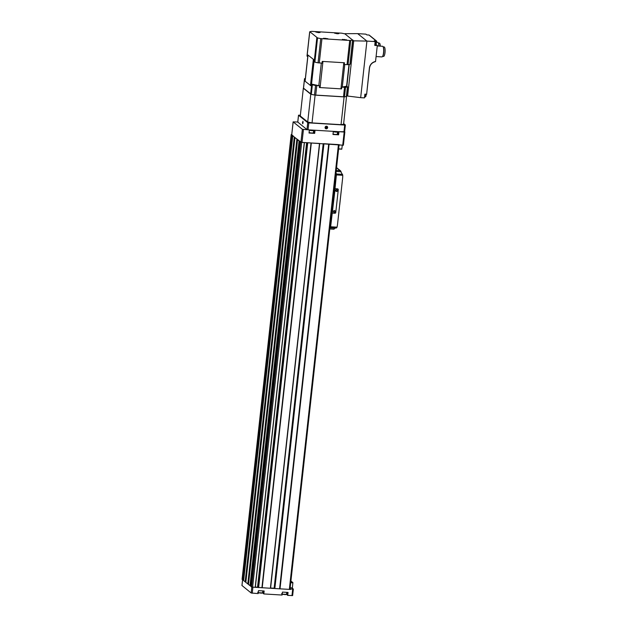 <?xml version="1.0" encoding="UTF-8"?>
<svg xmlns="http://www.w3.org/2000/svg" width="627" height="627" viewBox="0 0 627 627"><rect width="100%" height="100%" fill="white"/><g stroke="black" fill="none" stroke-linecap="round" stroke-linejoin="round"><path stroke-width="0.94" d="M297.794 122.014L293.162 121.897L302.363 129.303L309.385 129.899L309.04 133.026L314.683 133.363L315.028 130.244L333.313 131.356L332.968 134.484L338.604 134.821L338.948 131.701L344.615 131.725M248.48 584.38L248.088 584.058L297.19 139.28L299.079 140.965L302.018 142.376L343.384 145.221L344.811 131.976M287.119 592.382L286.86 594.686L287.738 595.391L292.629 595.572L293.311 589.098M286.86 594.686A2.931 0.517 6.3 0 0 286.359 594.443M263.199 590.924L262.94 593.228L263.818 593.934L282.103 595.047L282.424 592.1L288.067 592.444L287.738 595.391M262.94 593.228A2.931 0.517 6.3 0 0 262.439 592.985M241.975 585.5L251.168 593.001L258.183 593.589L258.504 590.642L264.147 590.987L263.818 593.934M290.089 588.487L290.763 589.027L293.35 589.067L291.853 587.836L290.176 587.734M290.763 589.027L289.964 589.333L339.058 144.641L323.642 143.701M255.33 587.303L279.595 588.824L328.697 144.045M290.042 588.918L290.716 589.458M242.116 579.317L243.676 580.343M248.464 584.521L297.574 139.75L248.464 584.521L250.886 586.151M248.088 584.058L297.104 139.257L292.746 135.863L299.534 141.012M294.949 137.642L245.839 582.405L248.002 584.027M292.754 135.871L243.644 580.633L245.855 582.264M300.357 141.678L299.957 141.671L250.847 586.441L251.521 586.99L255.322 587.358L304.401 142.595M262.219 587.765L311.329 142.987L319.692 143.458L270.59 588.236L319.66 143.481M291.735 134.491L291.21 134.625L293.154 135.871M291.751 134.656L292.331 135.205M255.361 587.005L258.418 587.358L307.504 142.713L311.329 142.987M250.847 586.441L299.957 141.671L301.697 142.439L304.291 142.517M279.595 588.824L289.964 589.411M243.715 579.983L243.221 579.983M250.925 585.79L250.432 585.79M270.613 588.008L274.124 588.228L323.203 143.669M274.54 588.471L274.124 588.228M339.183 144.641L339.771 145.119M342.264 145.268L341.793 149.195L338.611 148.999L341.793 149.195M290.912 581.025L292.895 582.624L292.331 588.22M338.604 134.821L337.726 134.115A2.931 0.517 6.3 0 0 337.35 133.919M333.274 131.678A2.437 0.431 -173.7 0 0 335.947 132.101A2.437 0.431 -173.7 0 0 337.577 131.866L337.318 134.209A2.437 0.431 -173.7 0 1 335.688 134.444A2.437 0.431 -173.7 0 1 333.015 134.021M309.354 130.22A2.437 0.431 -173.7 0 0 312.027 130.635A2.437 0.431 -173.7 0 0 313.657 130.408L313.398 132.752A2.437 0.431 -173.7 0 1 311.768 132.979A2.437 0.431 -173.7 0 1 309.095 132.563M314.683 133.363L313.806 132.658A2.931 0.517 6.3 0 0 313.429 132.462M336.009 131.592L334.669 131.458M312.121 130.063L310.749 129.993M337.984 189.04A0.713 0.674 128.9 0 0 337.569 188.86L335.006 188.703L336.472 173.977A59.879 15.753 93.5 0 0 335.978 172.856M332.428 213.086L334.99 213.243A0.713 0.674 128.9 0 0 335.751 212.584L338.274 189.675A0.713 0.674 128.9 0 0 337.671 188.939L335.108 188.782L330.562 227.483A59.879 15.753 93.5 0 1 329.927 227.695M341.033 172.041L342.75 175.301A26.616 25.245 -51.1 0 1 342.593 178.46L337.561 224.027A26.616 25.245 -51.1 0 1 337.028 227.162L330.805 226.778M329.778 228.98L333.588 229.208A0.886 0.839 128.9 0 0 334.497 228.589A26.616 25.245 128.9 0 0 334.63 228.181L329.904 227.891M341.112 171.782L340.861 171.767A26.616 25.245 128.9 0 0 340.814 171.351A0.886 0.839 128.9 0 0 340.053 170.63L336.252 170.395M341.08 171.751L336.127 171.484M330.821 219.591L331.056 217.412M334.842 183.139L335.084 180.968M334.881 228.197L336.668 227.86L337.028 227.162M342.593 178.46L339.724 204.888M338.941 211.824L337.624 223.447M334.418 210.586A0.886 0.839 -51.1 0 1 335.014 211.934A0.886 0.839 -51.1 0 1 333.54 211.84A0.886 0.839 -51.1 0 1 334.418 210.586M336.723 189.754A0.886 0.839 -51.1 0 1 337.318 191.102A0.886 0.839 -51.1 0 1 335.837 191.008A0.886 0.839 -51.1 0 1 336.723 189.754M336.652 189.903A0.698 0.658 -51.1 0 1 337.091 191A0.698 0.658 -51.1 0 1 335.962 190.349A0.698 0.658 -51.1 0 1 336.652 189.903M334.356 210.735A0.698 0.658 -51.1 0 1 334.794 211.824A0.698 0.658 -51.1 0 1 333.658 211.174A0.698 0.658 -51.1 0 1 334.356 210.735M326.502 126.223A1.332 1.262 -51.1 0 1 327.404 128.245A1.332 1.262 -51.1 0 1 325.178 128.112A1.332 1.262 -51.1 0 1 326.502 126.223M345.32 125.016L344.591 131.921L343.933 132.007L308.045 129.813L306.971 129.585L297.786 122.093M343.659 123.59L345.328 124.938L344.693 125.063L308.813 122.876L307.739 122.641L298.538 115.235L300.372 115.18M303.076 122.759L302.763 123.778L302.919 121.223L303.076 122.759M303.343 88.227L300.278 115.995L307.716 121.983A23.951 4.24 -173.7 0 0 312.034 122.908L341.033 124.671L344.098 96.903L315.107 95.132A23.951 4.24 -173.7 0 1 310.78 94.215L303.343 88.227A23.951 4.24 -173.7 0 1 303.452 88.195M346.559 96.323L343.596 124.17A23.951 4.24 -173.7 0 1 341.033 124.671M312.034 122.908L315.107 95.132M307.716 121.983L310.78 94.215M346.66 96.401A23.951 4.24 -173.7 0 1 344.098 96.903M325.625 127.477A0.768 0.729 -51.1 0 1 326.064 126.85L325.922 128.151A0.768 0.729 -51.1 0 1 325.625 127.477M326.808 126.897L326.064 126.85A0.768 0.729 -51.1 0 1 327.106 127.571L326.808 126.897M326.659 128.198A0.768 0.729 -51.1 0 1 325.922 128.151L327.106 127.571A0.768 0.729 -51.1 0 1 326.659 128.198L325.766 127.814A0.666 0.635 -51.1 0 0 326.44 127.532L326.22 127.845M326.479 126.489A1.058 1.003 -51.1 0 1 327.192 128.096A1.058 1.003 -51.1 0 1 325.421 127.986A1.058 1.003 -51.1 0 1 326.479 126.489M326.667 127.218L326.44 127.532A0.666 0.635 -51.1 0 0 326.51 126.866L327.106 127.571M302.669 123.245L302.833 121.748M302.488 122.289L302.614 123.511L302.488 122.289M352.774 40.081L353.722 40.841L347.624 96.049L360.666 97.663L366.913 41.084L353.722 40.841M346.676 95.288L347.624 96.049M344.826 33.678L357.672 33.639L366.913 41.084L375.158 41.586L374.742 45.34L377.305 45.497L375.542 61.477A7.25 6.873 128.9 0 0 369.397 68.053L366.615 94.395L369.397 68.053M374.664 41.186L376.741 41.319L374.209 40.818L375.894 41.766L376.325 43.631C376.176 45.081 375.816 45.708 375.236 45.497M357.672 33.639L365.909 34.14L366.858 34.9L368.997 35.034L376.702 41.398A2.484 0.651 93.5 0 0 376.302 42.699M366.505 94.238L364.883 94.144L364.467 97.898L360.666 97.663M374.758 45.191L377.305 45.497M369.522 68.037C370.126 64.589 372.117 62.457 375.487 61.626L375.487 61.626A7.077 6.709 128.9 0 0 369.522 68.037L366.615 94.387L364.867 94.285M376.263 45.222A2.484 0.651 93.5 0 1 376.192 44.517M313.657 59.581L307.943 55.027L313.657 59.581L313.461 61.313L314.872 62.144A23.951 4.24 -173.7 0 0 318.061 62.825L322.051 63.147L322.247 61.407L344.45 62.763L322.247 61.407M341.762 87.153L345.54 87.302A23.951 4.24 -173.7 0 0 347.429 86.934L346.841 86.158L341.762 87.153L341.566 88.885L319.362 87.529L319.551 85.797L318.822 85.672L321.314 63.1M318.822 85.672L310.961 83.963L310.773 85.703L305.122 81.244L305.271 79.378M307.771 56.728L307.951 55.066M350.054 64.079L349.929 64.283A23.951 4.24 -173.7 0 1 348.04 64.652L344.262 64.503L344.45 62.763M319.551 85.797L315.561 85.476A23.951 4.24 -173.7 0 1 312.371 84.794L310.961 83.963M346.504 96.276L346.378 96.48A23.951 4.24 -173.7 0 1 344.489 96.848L314.503 95.022A23.951 4.24 -173.7 0 1 311.313 94.34L303.523 88.188M305.255 79.37L304.683 78.602A23.951 4.24 -173.7 0 1 305.365 78.446M307.763 56.72L307.073 55.991M349.709 40.457L320.734 38.608A23.951 4.24 -173.7 0 1 317.544 37.933L309.856 31.734A23.951 4.24 -173.7 0 1 311.744 31.366L341.731 33.192A23.951 4.24 -173.7 0 1 344.921 33.874L352.601 40.065A23.951 4.24 -173.7 0 1 350.72 40.441L349.709 40.457L347.037 64.667M345.062 40.05L346.684 39.877L342.366 39.399L345.062 40.05M326.267 38.905L327.89 38.733L323.571 38.255L326.267 38.905M318.469 32.62L320.091 32.447L315.773 31.969L318.469 32.62M337.263 33.764L338.886 33.592L334.567 33.113L337.263 33.764M338.745 33.693L334.685 33.239M336.323 33.302L338.047 33.529L336.307 33.427M319.95 32.541L315.89 32.095M317.528 32.157L319.253 32.385L317.513 32.283M327.749 38.827L323.689 38.38M325.319 38.443L327.051 38.67L325.311 38.56M346.543 39.971L342.483 39.525M344.121 39.587L345.845 39.814L344.105 39.713M336.675 33.592L336.723 33.153M344.474 39.877L344.521 39.438M325.679 38.725L325.726 38.294M317.881 32.447L317.928 32.008M380.291 46.147A4.75 1.246 -86.5 0 0 379.539 43.169A4.75 1.246 -86.5 0 0 379.311 43.075L378.347 43.012M379.006 46.069A4.75 1.246 -86.5 0 0 378.59 43.592L378.371 43.067A5.322 1.403 -86.5 0 0 377.995 42.511A5.322 1.403 -86.5 0 0 377.744 42.401L376.372 42.315M378.849 46.061A5.322 1.403 -86.5 0 0 378.371 43.067M382.588 56.375L383.552 56.43A4.75 1.246 -86.5 0 0 385.056 52.206A4.75 1.246 -86.5 0 0 384.359 47.049A4.75 1.246 -86.5 0 0 384.132 46.954L383.16 46.9M376.082 56.555L381.921 56.908A5.322 1.403 -86.5 0 0 382.619 56.32L382.893 55.827A4.75 1.246 -86.5 0 0 383.81 51.696A4.75 1.246 -86.5 0 0 383.403 47.48L383.191 46.954A5.322 1.403 -86.5 0 0 382.815 46.39A5.322 1.403 -86.5 0 0 382.564 46.28L377.25 45.959M382.619 56.32A5.322 1.403 -86.5 0 0 383.638 51.68A5.322 1.403 -86.5 0 0 383.191 46.954M303.437 129.538L302.018 142.376M344.184 132.023L342.718 145.299M262.305 592.891L258.277 592.695M286.225 594.349L282.197 594.153M291.97 595.65L292.684 589.145M252.242 593.228L252.9 587.233M251.521 586.99L300.623 142.211M249.977 585.743L299.079 140.965M247.783 583.972L296.885 139.194M245.149 581.856L294.259 137.078M242.1 579.395L291.21 134.625M242.767 579.936L291.876 135.158M280.003 588.886L329.104 144.116M289.329 589.458L338.431 144.68M258.63 587.585L307.732 142.807M261.921 587.781L311.023 143.011M252.595 587.217L301.697 142.439M255.189 587.374L304.299 142.603M293.162 121.897L291.743 134.734M302.363 129.303L300.944 142.149M243.025 579.983L292.127 135.205M245.235 581.88L294.337 137.109M245.376 581.911L294.478 137.141M245.455 581.942L294.557 137.164M247.861 584.003L296.963 139.225M250.236 585.79L299.338 141.012M257.54 587.138L306.611 142.658M258.41 587.53L307.512 142.752M262.031 587.781L311.133 143.003M262.117 587.765L311.219 142.987M270.386 588.259L319.496 143.489M274.454 588.306L323.54 143.693M274.516 588.455L323.618 143.693M274.845 588.534L323.947 143.755M279.728 588.839L328.83 144.061M279.869 588.871L328.971 144.092M241.967 585.587L242.61 579.803M251.168 593.001L251.819 587.099M338.627 148.858L341.848 149.054M290.756 582.491L292.895 582.624M290.732 582.695L292.927 582.836M286.735 592.358L286.539 594.177A2.437 0.431 -173.7 0 1 284.893 594.404A2.437 0.431 -173.7 0 1 282.221 593.973M262.815 590.9L262.611 592.719A2.437 0.431 -173.7 0 1 260.973 592.946A2.437 0.431 -173.7 0 1 258.3 592.515M338 131.639L337.726 134.115M314.08 130.181L313.806 132.658M337.334 131.599L333.368 131.356M313.414 130.142L309.448 129.899M342.75 175.301L336.527 174.925M340.053 170.63L336.534 167.793M342.577 174.345L336.472 173.977M336.668 227.86L330.562 227.483M344.693 125.063L343.933 132.007M308.813 122.876L308.045 129.813M307.739 122.641L306.971 129.585M298.538 115.235L297.778 122.179M320.068 87.6L322.952 61.477M310.467 85.554L313.351 59.432M311.533 84.12L314.002 61.752M305.122 81.244L308.006 55.121M346.598 86.26L348.996 64.487M340.931 88.869L343.815 62.747M342.279 87.106L344.772 64.526M316.776 85.625L315.718 95.171M344.536 87.318L343.486 96.864M304.557 78.806L303.499 88.352M311.674 84.543L310.624 94.089M315.561 85.476L314.503 95.022M312.371 84.794L311.313 94.34M347.429 86.934L346.378 96.48M345.54 87.302L344.489 96.848M319.276 62.974L321.949 38.764M314.174 61.893L316.847 37.675M307.058 56.156L309.73 31.938M318.061 62.825L320.734 38.608M314.872 62.144L317.544 37.933M349.929 64.283L352.601 40.065M348.04 64.652L350.72 40.441M364.875 94.175L366.529 94.269M365.517 96.346L366.144 94.364M366.152 94.364L365.988 96.197L365.079 97.036A1.952 0.509 -86.5 0 0 365.713 94.34M375.683 44.807L376.106 42.189M375.549 45.183A1.952 0.509 -86.5 0 0 375.887 43.185A1.952 0.509 -86.5 0 0 375.565 41.641A1.952 0.509 -86.5 0 0 375.479 41.601M293.13 121.85L291.72 134.695M344.85 131.936L343.384 145.221M242.077 579.356L291.179 134.578M243.644 580.633L292.746 135.863M245.839 582.405L294.941 137.626M255.322 587.358L304.424 142.58M289.995 589.372L339.097 144.641M241.944 585.54L242.578 579.779M292.629 595.572L293.35 589.067M286.539 594.177L285.716 594.608C280.99 594.318 281.695 593.793 281.688 593.636M262.611 592.719L261.796 593.15C257.07 592.86 257.775 592.335 257.768 592.178M340.516 170.81L336.558 167.613M298.515 115.188L297.747 122.132M345.359 124.985L344.591 131.921M369.193 35.088L376.6 41.061M305.059 81.149L307.943 55.027M346.856 86.165L349.255 64.44M304.503 78.712L303.444 88.258M347.609 86.816L346.559 96.362M307.003 56.062L309.675 31.852M350.109 64.166L352.782 39.956M366.858 34.9L369.037 35.034M374.766 45.136L377.274 45.285M365.079 97.036L364.561 97.013"/></g></svg>
